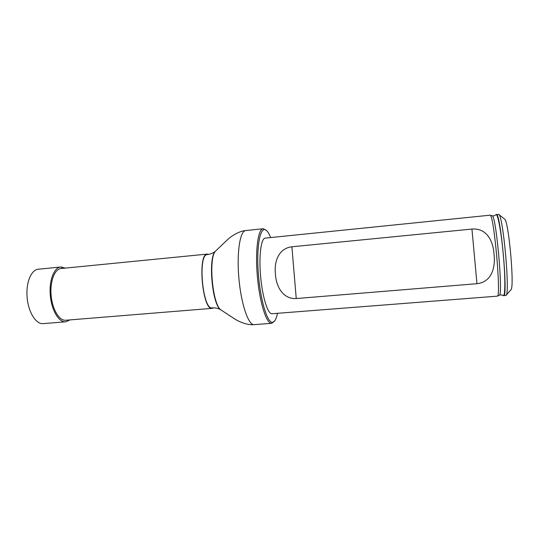 <?xml version="1.0" encoding="UTF-8"?>
<svg xmlns="http://www.w3.org/2000/svg" width="539" height="539" viewBox="0 0 539 539"><rect width="100%" height="100%" fill="white"/><g stroke="black" fill="none" stroke-linecap="round" stroke-linejoin="round"><path stroke-width="0.81" d="M208.741 254.361L207.367 254.085C197.267 253.33 202.448 310.888 212.245 308.348L213.552 307.83M207.367 254.085L61.062 268.53C54.628 268.995 49.824 281.473 51.131 295.493C52.344 309.521 59.303 320.934 65.711 320.247L65.765 320.24M212.238 307.877L212.211 307.877C202.583 310.376 197.49 253.815 207.414 254.549C210.736 254.125 213.471 252.953 215.607 251.026L215.856 250.797M272 313.738C267.89 314.352 262.459 297.326 260.627 276.642C258.74 255.964 261.044 238.245 265.195 238.117L489.998 215.202C493.818 212.918 501.452 297.73 497.275 296.16L272 313.738M270.666 237.558C269.345 234.263 268.004 231.959 266.643 230.652C260.815 224.601 256.335 243.796 258.215 271.676C260.007 299.529 267.465 324.04 272.849 322.261L274.755 320.826C275.86 319.29 276.77 316.784 277.477 313.307M274.364 321.305L271.69 323.326C266.569 324.128 259.724 302.938 257.413 276.931C255.041 250.931 257.999 228.866 263.18 228.738L266.172 230.247M503.601 295.675L505.959 295.412C510.325 294.921 503.055 214.098 498.669 214.394L496.304 214.556C500.549 211.207 508.378 298.208 503.601 295.675L503.285 295.554M506.108 295.237L510.81 289.894C514.873 289.099 508.567 219.016 504.423 218.955L498.851 214.535M291.889 246.781C278.447 248.385 274.001 261.974 275.436 273.987C275.995 285.993 282.665 299.293 296.241 298.545L476.961 283.696C491.905 282.126 495.624 267.007 494.02 254.219C493.239 241.324 486.912 227.869 471.948 229.068L291.889 246.781L296.241 298.545M65.334 268.112L60.867 266.987L38.384 269.217C31.383 269.567 25.899 282.295 27.085 296.713C28.015 311.825 35.998 324.613 43.282 323.616L65.798 321.796L69.989 319.897M60.867 266.987C54.21 267.297 49.062 280.091 50.262 294.617C51.225 309.851 58.886 322.767 65.798 321.796M61.931 268.442L61.823 266.967M271.69 323.326L254.165 324.64C248.526 325.475 241.202 304.454 238.912 278.596C236.554 252.751 240.003 230.759 245.703 230.571C238.171 231.184 230.348 237.019 227.734 239.478L216.186 250.494M221.192 310.066L220.902 309.885C212.137 305.626 207.744 256.78 215.607 251.026L215.93 250.729C208.007 256.517 212.447 305.835 221.273 310.12L221.563 310.302M497.329 296.133L499.249 295.251C503.466 296.726 495.981 213.545 492.094 215.748L490.052 215.223M503.136 295.46L503.271 295.54C505.272 296.827 505.407 277.807 503.318 254.812C501.263 231.81 497.74 213.121 496.001 214.744L495.887 214.852M476.961 283.696L471.948 229.068M65.711 320.247L212.245 308.348M263.18 228.738L245.703 230.571M212.211 307.877C215.56 307.708 218.457 308.375 220.902 309.885L234.896 319.081C237.908 321.035 246.64 325.388 254.165 324.64M499.296 295.231C499.936 294.665 501.263 294.766 503.271 295.54L503.426 295.642M492.147 215.762C492.882 216.206 494.162 215.863 496.001 214.744L496.136 214.623"/></g></svg>
